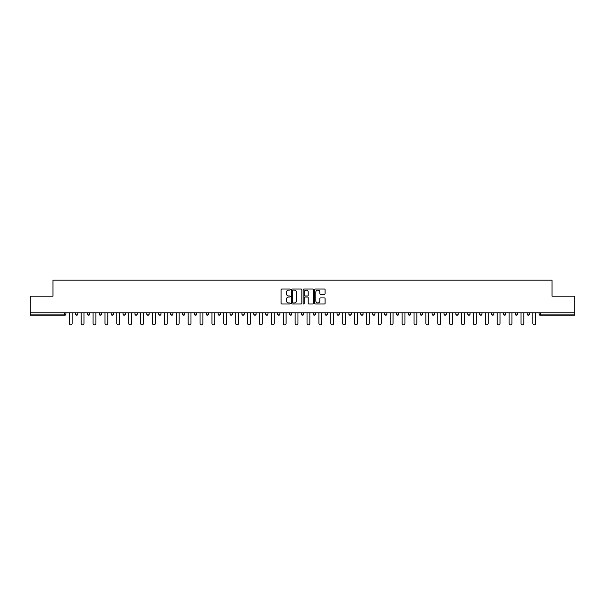 <?xml version="1.0" encoding="UTF-8"?>
<svg xmlns="http://www.w3.org/2000/svg" width="605" height="605" viewBox="0 0 605 605"><rect width="100%" height="100%" fill="white"/><g stroke="black" fill="none" stroke-linecap="round" stroke-linejoin="round"><path stroke-width="0.91" d="M290.309 289.561A0.522 0.522 0 0 0 289.787 289.039L281.839 289.039A0.749 0.749 0 0 0 281.091 289.787L281.091 303.249A0.749 0.749 0 0 0 281.839 303.997L289.787 303.997A0.522 0.522 0 0 0 290.309 303.476A0.522 0.522 0 0 0 289.787 302.954L288.759 302.954A2.39 2.39 0 0 1 286.362 300.556L286.362 299.437A2.39 2.39 0 0 1 288.759 297.04L289.787 297.04A0.522 0.522 0 0 0 290.309 296.518A0.522 0.522 0 0 0 289.787 295.996L288.759 295.996A2.39 2.39 0 0 1 286.362 293.599L286.362 292.48A2.39 2.39 0 0 1 288.759 290.09L289.787 290.09A0.522 0.522 0 0 0 290.309 289.561M324.356 294.31A0.749 0.749 0 0 0 325.104 293.561L325.104 289.787A0.749 0.749 0 0 0 324.356 289.039L315.53 289.039A0.749 0.749 0 0 0 314.781 289.787L314.781 303.249A0.749 0.749 0 0 0 315.53 303.997L324.356 303.997A0.749 0.749 0 0 0 325.104 303.249L325.104 298.688A0.749 0.749 0 0 0 324.356 297.94L320.582 297.94A0.749 0.749 0 0 0 319.833 298.688L319.833 300.95A2.004 2.004 0 0 1 317.829 302.954A2.004 2.004 0 0 1 315.833 300.95L315.833 292.086A2.004 2.004 0 0 1 317.829 290.09A2.004 2.004 0 0 1 319.833 292.086L319.833 293.561A0.749 0.749 0 0 0 320.582 294.31L324.356 294.31M30.25 312.861L30.25 296.178L52.96 296.178L52.96 280.175L552.04 280.175L552.04 296.178L574.75 296.178L574.75 312.861L30.25 312.861L30.25 314.078L64.765 314.078L64.765 312.861M301.842 289.787A0.749 0.749 0 0 0 301.101 289.039L292.276 289.039A0.749 0.749 0 0 0 291.527 289.787L291.527 303.249A0.749 0.749 0 0 0 292.276 303.997L301.101 303.997A0.749 0.749 0 0 0 301.842 303.249L301.842 289.787M303.899 289.039L312.724 289.039A0.749 0.749 0 0 1 313.473 289.787L313.473 303.249A0.749 0.749 0 0 1 312.724 303.997L308.951 303.997A0.749 0.749 0 0 1 308.202 303.249L308.202 297.789A0.749 0.749 0 0 0 307.453 297.04L304.95 297.04A0.749 0.749 0 0 0 304.202 297.789L304.202 303.476A0.522 0.522 0 0 1 303.68 303.997A0.522 0.522 0 0 1 303.158 303.476L303.158 289.787A0.749 0.749 0 0 1 303.899 289.039M65.907 312.861L65.907 314.078A1.142 1.142 0 0 1 64.765 315.228L30.25 315.228L30.25 314.078M574.75 312.861L574.75 315.228L540.235 315.228A1.142 1.142 0 0 1 539.093 314.078L539.093 312.861M77.795 312.861L77.795 314.078L75.512 314.078A1.142 1.142 0 0 0 76.653 315.228A1.142 1.142 0 0 1 75.512 314.078L75.512 312.861M64.765 315.228A1.142 1.142 0 0 0 65.907 314.078L64.765 314.078L64.765 315.228M87.4 312.861L87.4 314.078L87.4 312.861M89.684 312.861L89.684 314.078L89.684 312.861M101.572 312.861L101.572 314.078L99.281 314.078A1.142 1.142 0 0 0 100.43 315.228A1.142 1.142 0 0 1 99.281 314.078L99.281 312.861M111.169 312.861L111.169 314.078L111.169 312.861M113.46 312.861L113.46 314.078L113.46 312.861M123.057 312.861L123.057 314.078L123.057 312.861M125.341 312.861L125.341 314.078L125.341 312.861M137.229 312.861L137.229 314.078A1.142 1.142 0 0 1 136.087 315.228A1.142 1.142 0 0 1 134.945 314.078L134.945 312.861M146.833 314.078L149.117 314.078L149.117 312.861L149.117 314.078A1.142 1.142 0 0 1 147.975 315.228A1.142 1.142 0 0 1 146.833 314.078L146.833 312.861M158.714 314.078L161.006 314.078L161.006 312.861L161.006 314.078A1.142 1.142 0 0 1 159.864 315.228A1.142 1.142 0 0 1 158.714 314.078L158.714 312.861M172.886 312.861L172.886 314.078A1.142 1.142 0 0 1 171.744 315.228A1.142 1.142 0 0 1 170.602 314.078L170.602 312.861M182.491 314.078L184.775 314.078L184.775 312.861L184.775 314.078A1.142 1.142 0 0 1 183.633 315.228A1.142 1.142 0 0 1 182.491 314.078L182.491 312.861M196.663 312.861L196.663 314.078A1.142 1.142 0 0 1 195.521 315.228A1.142 1.142 0 0 1 194.379 314.078L194.379 312.861M206.267 312.861L206.267 314.078L206.267 312.861M208.551 312.861L208.551 314.078A1.142 1.142 0 0 1 207.409 315.228A1.142 1.142 0 0 1 206.267 314.078L208.551 314.078M220.439 312.861L220.439 314.078L218.148 314.078A1.142 1.142 0 0 0 219.29 315.228A1.142 1.142 0 0 1 218.148 314.078L218.148 312.861M230.036 314.078L232.32 314.078L232.32 312.861L232.32 314.078A1.142 1.142 0 0 1 231.178 315.228A1.142 1.142 0 0 1 230.036 314.078L230.036 312.861M241.924 314.078L244.208 314.078L244.208 312.861L244.208 314.078A1.142 1.142 0 0 1 243.066 315.228A1.142 1.142 0 0 1 241.924 314.078L241.924 312.861M256.096 312.861L256.096 314.078A1.142 1.142 0 0 1 254.955 315.228A1.142 1.142 0 0 1 253.813 314.078L253.813 312.861M266.843 315.228A1.142 1.142 0 0 0 267.985 314.078L267.985 312.861L267.985 314.078A1.142 1.142 0 0 1 266.843 315.228A1.142 1.142 0 0 1 265.701 314.078L265.701 312.861M279.873 312.861L279.873 314.078A1.142 1.142 0 0 1 278.724 315.228A1.142 1.142 0 0 1 277.582 314.078L277.582 312.861M291.754 312.861L291.754 314.078A1.142 1.142 0 0 1 290.612 315.228A1.142 1.142 0 0 1 289.47 314.078L289.47 312.861M301.358 312.861L301.358 314.078L301.358 312.861M303.642 312.861L303.642 314.078A1.142 1.142 0 0 1 302.5 315.228A1.142 1.142 0 0 1 301.358 314.078L303.642 314.078M313.246 312.861L313.246 314.078L313.246 312.861M315.53 312.861L315.53 314.078A1.142 1.142 0 0 1 314.388 315.228A1.142 1.142 0 0 1 313.246 314.078L315.53 314.078A1.142 1.142 0 0 1 314.388 315.228M325.127 312.861L325.127 314.078L325.127 312.861M327.418 312.861L327.418 314.078A1.142 1.142 0 0 1 326.276 315.228A1.142 1.142 0 0 1 325.127 314.078A1.142 1.142 0 0 0 326.276 315.228A1.142 1.142 0 0 0 327.418 314.078L325.127 314.078A1.142 1.142 0 0 0 326.276 315.228M337.015 312.861L337.015 314.078L337.015 312.861M339.299 312.861L339.299 314.078A1.142 1.142 0 0 1 338.157 315.228A1.142 1.142 0 0 1 337.015 314.078A1.142 1.142 0 0 0 338.157 315.228A1.142 1.142 0 0 0 339.299 314.078L337.015 314.078A1.142 1.142 0 0 0 338.157 315.228M350.045 315.228A1.142 1.142 0 0 0 351.187 314.078L351.187 312.861L351.187 314.078A1.142 1.142 0 0 1 350.045 315.228A1.142 1.142 0 0 1 348.904 314.078L348.904 312.861M363.076 312.861L363.076 314.078L360.792 314.078A1.142 1.142 0 0 0 361.934 315.228A1.142 1.142 0 0 1 360.792 314.078L360.792 312.861M374.964 312.861L374.964 314.078A1.142 1.142 0 0 1 373.822 315.228A1.142 1.142 0 0 1 372.68 314.078L372.68 312.861M384.561 312.861L384.561 314.078L384.561 312.861M386.852 312.861L386.852 314.078L386.852 312.861M398.733 312.861L398.733 314.078A1.142 1.142 0 0 1 397.591 315.228A1.142 1.142 0 0 1 396.449 314.078L396.449 312.861M410.621 312.861L410.621 314.078L408.337 314.078A1.142 1.142 0 0 0 409.479 315.228A1.142 1.142 0 0 1 408.337 314.078L408.337 312.861M422.509 312.861L422.509 314.078A1.142 1.142 0 0 1 421.367 315.228A1.142 1.142 0 0 1 420.225 314.078L420.225 312.861M434.398 312.861L434.398 314.078L432.114 314.078A1.142 1.142 0 0 0 433.256 315.228A1.142 1.142 0 0 1 432.114 314.078L432.114 312.861M446.286 312.861L446.286 314.078A1.142 1.142 0 0 1 445.136 315.228A1.142 1.142 0 0 1 443.994 314.078L443.994 312.861M458.166 312.861L458.166 314.078L455.883 314.078A1.142 1.142 0 0 0 457.025 315.228A1.142 1.142 0 0 1 455.883 314.078L455.883 312.861M470.055 312.861L470.055 314.078A1.142 1.142 0 0 1 468.913 315.228A1.142 1.142 0 0 1 467.771 314.078L467.771 312.861M481.943 312.861L481.943 314.078L479.659 314.078A1.142 1.142 0 0 0 480.801 315.228A1.142 1.142 0 0 1 479.659 314.078L479.659 312.861M493.831 312.861L493.831 314.078L491.54 314.078A1.142 1.142 0 0 0 492.689 315.228A1.142 1.142 0 0 1 491.54 314.078L491.54 312.861M505.719 312.861L505.719 314.078L503.428 314.078A1.142 1.142 0 0 0 504.57 315.228A1.142 1.142 0 0 1 503.428 314.078L503.428 312.861M517.6 312.861L517.6 314.078A1.142 1.142 0 0 1 516.458 315.228A1.142 1.142 0 0 1 515.316 314.078L515.316 312.861M527.205 314.078L529.488 314.078L529.488 312.861L529.488 314.078A1.142 1.142 0 0 1 528.346 315.228A1.142 1.142 0 0 1 527.205 314.078L527.205 312.861M76.653 315.228A1.142 1.142 0 0 0 77.795 314.078A1.142 1.142 0 0 1 76.653 315.228A1.142 1.142 0 0 1 75.512 314.078M88.542 315.228A1.142 1.142 0 0 1 87.4 314.078L89.684 314.078A1.142 1.142 0 0 1 88.542 315.228M100.43 315.228A1.142 1.142 0 0 0 101.572 314.078A1.142 1.142 0 0 1 100.43 315.228A1.142 1.142 0 0 1 99.281 314.078M112.311 315.228A1.142 1.142 0 0 1 111.169 314.078A1.142 1.142 0 0 0 112.311 315.228A1.142 1.142 0 0 0 113.46 314.078A1.142 1.142 0 0 1 112.311 315.228A1.142 1.142 0 0 1 111.169 314.078L113.46 314.078M124.199 315.228A1.142 1.142 0 0 1 123.057 314.078A1.142 1.142 0 0 0 124.199 315.228A1.142 1.142 0 0 0 125.341 314.078A1.142 1.142 0 0 1 124.199 315.228A1.142 1.142 0 0 1 123.057 314.078L125.341 314.078M218.148 314.078A1.142 1.142 0 0 0 219.29 315.228A1.142 1.142 0 0 0 220.439 314.078M360.792 314.078A1.142 1.142 0 0 0 361.934 315.228A1.142 1.142 0 0 0 363.076 314.078M385.71 315.228A1.142 1.142 0 0 1 384.561 314.078A1.142 1.142 0 0 0 385.71 315.228A1.142 1.142 0 0 0 386.852 314.078A1.142 1.142 0 0 1 385.71 315.228A1.142 1.142 0 0 1 384.561 314.078L386.852 314.078M408.337 314.078A1.142 1.142 0 0 0 409.479 315.228A1.142 1.142 0 0 0 410.621 314.078M433.256 315.228A1.142 1.142 0 0 0 434.398 314.078A1.142 1.142 0 0 1 433.256 315.228A1.142 1.142 0 0 1 432.114 314.078M455.883 314.078A1.142 1.142 0 0 0 457.025 315.228A1.142 1.142 0 0 0 458.166 314.078M468.913 315.228A1.142 1.142 0 0 0 470.055 314.078L467.771 314.078M479.659 314.078A1.142 1.142 0 0 0 480.801 315.228A1.142 1.142 0 0 0 481.943 314.078M491.54 314.078A1.142 1.142 0 0 0 492.689 315.228A1.142 1.142 0 0 0 493.831 314.078M503.428 314.078A1.142 1.142 0 0 0 504.57 315.228A1.142 1.142 0 0 0 505.719 314.078M293.092 290.09A0.522 0.522 0 0 0 292.57 290.612L292.57 302.424A0.522 0.522 0 0 0 293.092 302.954L294.181 302.954A2.39 2.39 0 0 0 296.571 300.556L296.571 292.48A2.39 2.39 0 0 0 294.181 290.09L293.092 290.09M308.202 292.124A2.004 2.004 0 0 0 306.206 290.12A2.004 2.004 0 0 0 304.202 292.124L304.202 295.248A0.749 0.749 0 0 0 304.95 295.996L307.453 295.996A0.749 0.749 0 0 0 308.202 295.248L308.202 292.124M69.303 312.861L69.303 323.418A1.407 1.407 0 0 0 70.709 324.825A1.407 1.407 0 0 0 72.124 323.418L72.124 312.861M81.191 312.861L81.191 323.418A1.407 1.407 0 0 0 82.598 324.825A1.407 1.407 0 0 0 84.004 323.418L84.004 312.861M93.072 312.861L93.072 323.418A1.407 1.407 0 0 0 94.486 324.825A1.407 1.407 0 0 0 95.892 323.418L95.892 312.861M104.96 312.861L104.96 323.418A1.407 1.407 0 0 0 106.367 324.825A1.407 1.407 0 0 0 107.781 323.418L107.781 312.861M116.848 312.861L116.848 323.418A1.407 1.407 0 0 0 118.255 324.825A1.407 1.407 0 0 0 119.669 323.418L119.669 312.861M128.736 312.861L128.736 323.418A1.407 1.407 0 0 0 130.143 324.825A1.407 1.407 0 0 0 131.55 323.418L131.55 312.861M140.617 312.861L140.617 323.418A1.407 1.407 0 0 0 142.031 324.825A1.407 1.407 0 0 0 143.438 323.418L143.438 312.861M152.505 312.861L152.505 323.418A1.407 1.407 0 0 0 153.92 324.825A1.407 1.407 0 0 0 155.326 323.418L155.326 312.861M164.394 312.861L164.394 323.418A1.407 1.407 0 0 0 165.8 324.825A1.407 1.407 0 0 0 167.214 323.418L167.214 312.861M176.282 312.861L176.282 323.418A1.407 1.407 0 0 0 177.689 324.825A1.407 1.407 0 0 0 179.103 323.418L179.103 312.861M188.17 312.861L188.17 323.418A1.407 1.407 0 0 0 189.577 324.825A1.407 1.407 0 0 0 190.983 323.418L190.983 312.861M200.051 312.861L200.051 323.418A1.407 1.407 0 0 0 201.465 324.825A1.407 1.407 0 0 0 202.872 323.418L202.872 312.861M211.939 312.861L211.939 323.418A1.407 1.407 0 0 0 213.353 324.825A1.407 1.407 0 0 0 214.76 323.418L214.76 312.861M223.827 312.861L223.827 323.418A1.407 1.407 0 0 0 225.234 324.825A1.407 1.407 0 0 0 226.648 323.418L226.648 312.861M235.716 312.861L235.716 323.418A1.407 1.407 0 0 0 237.122 324.825A1.407 1.407 0 0 0 238.536 323.418L238.536 312.861M247.604 312.861L247.604 323.418A1.407 1.407 0 0 0 249.01 324.825A1.407 1.407 0 0 0 250.417 323.418L250.417 312.861M259.484 312.861L259.484 323.418A1.407 1.407 0 0 0 260.899 324.825A1.407 1.407 0 0 0 262.305 323.418L262.305 312.861M271.373 312.861L271.373 323.418A1.407 1.407 0 0 0 272.787 324.825A1.407 1.407 0 0 0 274.194 323.418L274.194 312.861M283.261 312.861L283.261 323.418A1.407 1.407 0 0 0 284.668 324.825A1.407 1.407 0 0 0 286.082 323.418L286.082 312.861M295.149 312.861L295.149 323.418A1.407 1.407 0 0 0 296.556 324.825A1.407 1.407 0 0 0 297.97 323.418L297.97 312.861M307.03 312.861L307.03 323.418A1.407 1.407 0 0 0 308.444 324.825A1.407 1.407 0 0 0 309.851 323.418L309.851 312.861M318.918 312.861L318.918 323.418A1.407 1.407 0 0 0 320.332 324.825A1.407 1.407 0 0 0 321.739 323.418L321.739 312.861M330.806 312.861L330.806 323.418A1.407 1.407 0 0 0 332.213 324.825A1.407 1.407 0 0 0 333.627 323.418L333.627 312.861M342.695 312.861L342.695 323.418A1.407 1.407 0 0 0 344.101 324.825A1.407 1.407 0 0 0 345.515 323.418L345.515 312.861M354.583 312.861L354.583 323.418A1.407 1.407 0 0 0 355.99 324.825A1.407 1.407 0 0 0 357.396 323.418L357.396 312.861M366.464 312.861L366.464 323.418A1.407 1.407 0 0 0 367.878 324.825A1.407 1.407 0 0 0 369.284 323.418L369.284 312.861M378.352 312.861L378.352 323.418A1.407 1.407 0 0 0 379.766 324.825A1.407 1.407 0 0 0 381.173 323.418L381.173 312.861M390.24 312.861L390.24 323.418A1.407 1.407 0 0 0 391.647 324.825A1.407 1.407 0 0 0 393.061 323.418L393.061 312.861M402.128 312.861L402.128 323.418A1.407 1.407 0 0 0 403.535 324.825A1.407 1.407 0 0 0 404.949 323.418L404.949 312.861M414.017 312.861L414.017 323.418A1.407 1.407 0 0 0 415.423 324.825A1.407 1.407 0 0 0 416.83 323.418L416.83 312.861M425.897 312.861L425.897 323.418A1.407 1.407 0 0 0 427.311 324.825A1.407 1.407 0 0 0 428.718 323.418L428.718 312.861M437.786 312.861L437.786 323.418A1.407 1.407 0 0 0 439.2 324.825A1.407 1.407 0 0 0 440.606 323.418L440.606 312.861M449.674 312.861L449.674 323.418A1.407 1.407 0 0 0 451.08 324.825A1.407 1.407 0 0 0 452.495 323.418L452.495 312.861M461.562 312.861L461.562 323.418A1.407 1.407 0 0 0 462.969 324.825A1.407 1.407 0 0 0 464.383 323.418L464.383 312.861M473.45 312.861L473.45 323.418A1.407 1.407 0 0 0 474.857 324.825A1.407 1.407 0 0 0 476.264 323.418L476.264 312.861M485.331 312.861L485.331 323.418A1.407 1.407 0 0 0 486.745 324.825A1.407 1.407 0 0 0 488.152 323.418L488.152 312.861M497.219 312.861L497.219 323.418A1.407 1.407 0 0 0 498.633 324.825A1.407 1.407 0 0 0 500.04 323.418L500.04 312.861M509.108 312.861L509.108 323.418A1.407 1.407 0 0 0 510.514 324.825A1.407 1.407 0 0 0 511.928 323.418L511.928 312.861M520.996 312.861L520.996 323.418A1.407 1.407 0 0 0 522.402 324.825A1.407 1.407 0 0 0 523.809 323.418L523.809 312.861M532.876 312.861L532.876 323.418A1.407 1.407 0 0 0 534.291 324.825A1.407 1.407 0 0 0 535.697 323.418L535.697 312.861M540.235 312.861L540.235 314.078L574.75 314.078M539.093 314.078L540.235 314.078L540.235 315.228M137.229 314.078L134.945 314.078M172.886 314.078L170.602 314.078M196.663 314.078L194.379 314.078M256.096 314.078L253.813 314.078M267.985 314.078L265.701 314.078M279.873 314.078L277.582 314.078M291.754 314.078L289.47 314.078M351.187 314.078L348.904 314.078M374.964 314.078L372.68 314.078M398.733 314.078L396.449 314.078M422.509 314.078L420.225 314.078M446.286 314.078L443.994 314.078M517.6 314.078L515.316 314.078"/></g></svg>
